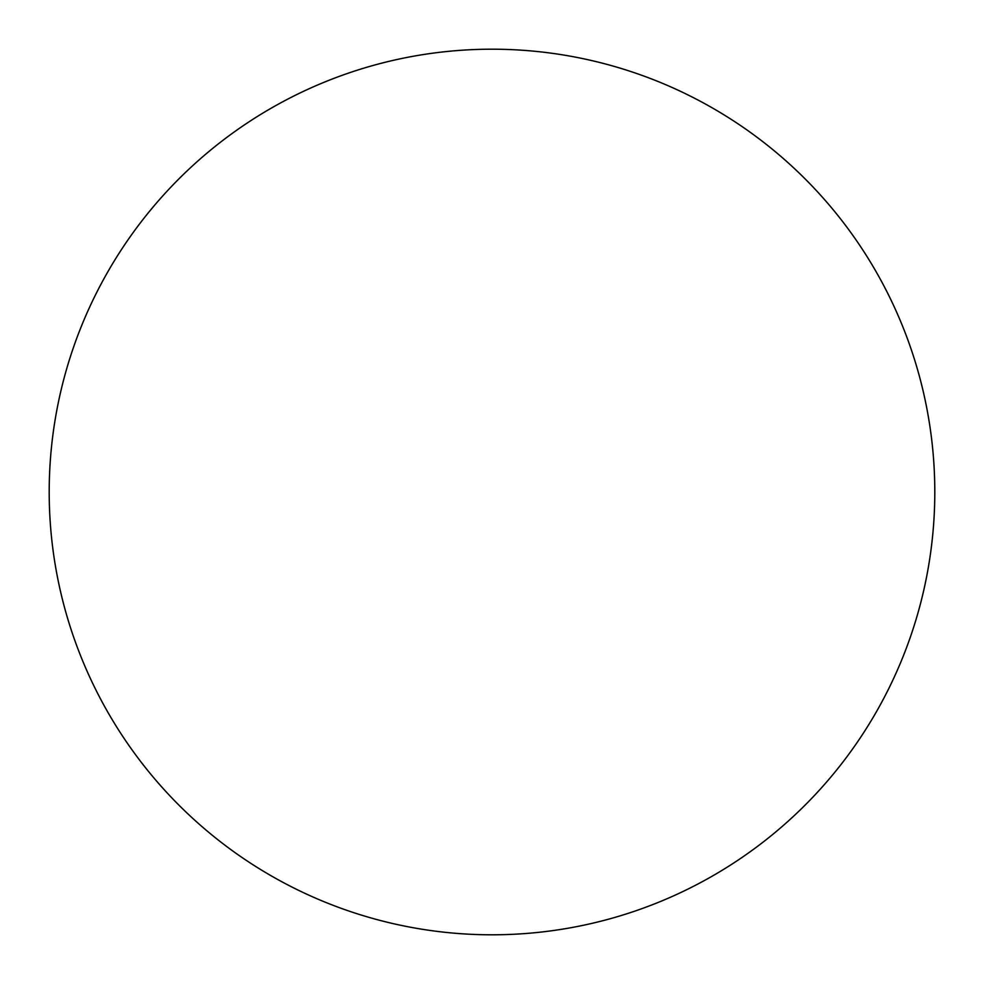 <?xml version="1.0" encoding="UTF-8"?>
<svg xmlns="http://www.w3.org/2000/svg" width="984" height="984" viewBox="0 0 984 984"><rect width="100%" height="100%" fill="white"/><g stroke="black" fill="none" stroke-linecap="round" stroke-linejoin="round"><path stroke-width="1.48" d="M492 49.2A442.8 442.8 0 0 0 49.2 492A442.8 442.8 0 0 0 492 934.8A442.8 442.8 0 0 0 934.8 492A442.8 442.8 0 0 0 492 49.2"/></g></svg>
